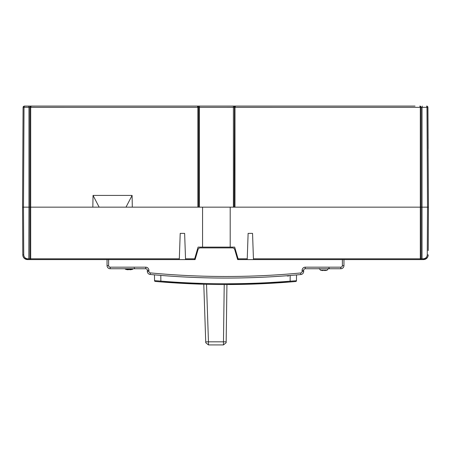 <?xml version="1.0" encoding="UTF-8"?>
<svg xmlns="http://www.w3.org/2000/svg" width="451" height="451" viewBox="0 0 451 451"><rect width="100%" height="100%" fill="white"/><g stroke="black" fill="none" stroke-linecap="round" stroke-linejoin="round"><path stroke-width="0.68" d="M133.344 268.751L132.419 269.377A12.634 12.634 0 0 1 132.182 269.439L132.132 269.439A12.622 12.617 -90 0 1 130.378 269.743A12.589 11.41 -90 0 1 129.899 269.771A12.589 5.322 -90 0 1 129.674 269.743L129.646 269.439L128.512 269.439L128.484 269.743A12.589 5.322 90 0 1 128.259 269.771A12.589 11.41 90 0 1 127.78 269.743A12.622 12.617 90 0 1 126.026 269.439L126.207 269.467M132.419 269.377L125.739 269.377L124.814 268.751M230.196 207.156L230.196 247.114L202.561 247.114L202.561 207.156L420.304 207.156L234.977 207.156L234.977 107.338L234.187 107.338L234.559 106.442L235.45 106.075L415.027 106.075M125.998 207.156L132.098 195.424L93.047 195.424L92.827 207.156L30.696 207.156L202.561 207.156M60.705 259.59L30.696 259.59L30.696 258.806L179.323 258.806L180.214 233.376L184.634 233.376L185.524 258.806L194.674 258.806L194.443 259.59M202.561 247.114L198.085 247.114L194.674 258.806M230.196 247.114L234.672 247.114L238.083 258.806L247.238 258.806L248.123 233.376L252.549 233.376L253.434 258.806L421.099 258.801A0.789 0.789 0 0 1 420.304 259.59L423.461 259.59C425.738 259.511 427.272 258.327 428.05 256.038L427.864 256.394M428.146 148.655L427.926 107.332L428.146 148.655L427.926 107.338L422.035 107.338L422.035 207.156L428.45 207.156L420.304 207.156L420.304 259.59L342.377 259.59L343.955 259.59L343.955 265.594A3.157 3.157 0 0 1 340.793 268.751A3.157 3.157 0 0 0 343.955 265.594A3.157 3.157 0 0 1 340.793 268.751L305.259 268.751A1.578 1.578 0 0 0 303.681 270.329L303.681 271.401A3.157 3.157 0 0 1 300.817 274.546A795.925 795.925 0 0 1 150.177 274.45A3.157 3.157 0 0 1 147.319 271.31L147.319 270.329A1.578 1.578 0 0 0 145.741 268.751L110.207 268.751A3.157 3.157 0 0 1 107.045 265.594L107.045 259.59L108.623 259.59L70.164 259.59M421.099 207.156L422.035 207.156L422.035 258.801L421.099 258.801L421.099 207.156L420.304 207.156L420.304 107.338L419.83 106.075L420.727 106.442L419.83 106.075A1.263 1.263 0 0 1 421.099 107.332L421.099 207.156L420.304 207.156M24.196 258.214L27.539 259.59C25.482 259.528 24.01 258.519 23.119 256.568C24.01 258.519 25.482 259.528 27.539 259.59L28.813 259.59L27.539 259.59C25.262 259.511 23.728 258.327 22.95 256.038C23.734 258.327 25.262 259.511 27.539 259.59L30.696 259.59A0.789 0.789 0 0 1 29.901 258.801L30.696 258.806L30.696 207.156L23.491 207.156L23.74 254.877L22.798 254.877L22.775 250.587L22.798 254.877A4.736 4.736 0 0 0 22.95 256.038C23.734 258.327 25.262 259.511 27.539 259.59L24.196 258.214L27.539 259.59C24.512 259.212 22.933 257.639 22.798 254.877L22.55 207.156L23.491 207.156L22.55 207.156L23.074 107.338L23.446 106.442L24.337 106.075L235.45 106.075L234.977 107.332L234.187 107.338A1.263 1.263 0 0 1 235.45 106.075A1.263 1.263 0 0 0 234.187 107.332L199.438 107.338L199.438 207.156M247.159 284.265L243.269 284.361M250.981 284.158L252.008 284.124L251.996 283.651M65.192 106.075L199.438 106.075L199.438 107.338L30.696 107.332L30.696 207.156L29.901 207.156L29.901 258.801L29.901 107.338L30.273 106.442L31.17 106.075L35.973 106.075L24.236 106.137M422.187 259.59L423.461 259.59C425.738 259.511 427.266 258.327 428.05 256.038C427.266 258.327 425.738 259.511 423.461 259.59C425.738 259.511 427.272 258.327 428.05 256.038A4.736 4.736 0 0 0 428.202 254.877C428.061 257.645 426.483 259.218 423.461 259.59L422.187 259.59L422.035 258.801L423.309 258.801L423.461 259.59C425.738 259.511 427.272 258.327 428.05 256.038L428.05 256.038C427.266 258.327 425.738 259.511 423.461 259.59L427.069 257.927M23.931 257.927L23.119 256.568M22.95 256.038L23.136 256.394L22.95 256.038C23.728 258.327 25.262 259.511 27.539 259.59L27.691 258.801L29.901 258.801M428.224 250.587L428.45 207.156L427.509 207.156L426.984 107.338L426.663 106.075L427.193 106.194M367.103 259.59L376.562 259.59M238.314 259.59L238.083 258.806M247.238 258.806L247.21 259.59L237.654 259.59L342.377 259.59L342.377 265.594L343.955 265.594M253.462 259.59L253.434 258.806M71.393 259.59L60.299 259.59L71.393 259.59M179.323 258.806L179.295 259.59M108.623 265.594A1.578 1.578 0 0 0 110.207 267.172L110.207 268.751A3.157 3.157 0 0 1 107.045 265.594L108.623 265.594L108.623 259.59L195.103 259.59L185.547 259.59L185.524 258.806M242.322 284.378L243.439 284.355M295.743 281.509L290.207 281.971L290.145 281.187L296.465 280.731A0.789 0.789 0 0 1 295.743 281.509L290.207 281.971A802.718 802.718 0 0 1 160.793 281.898L160.855 281.108A801.929 801.929 0 0 0 290.145 281.187L290.19 275.476L296.989 274.896L296.516 274.941L296.465 280.731M155.257 281.424L160.793 281.898L155.257 281.424A0.789 0.789 0 0 1 154.535 280.646L160.855 281.108L160.804 275.398L154.349 274.839M154.535 280.646L154.484 274.851L154.011 274.811M268.79 283.403L269.241 283.38M284.26 282.427L283.854 282.456M269.303 282.585L282.867 281.734M160.793 281.898L203.79 284.237L205.724 341.869L208.452 341.819L208.48 344.367M226.154 342.726L223.454 344.925L226.154 342.726L226.926 284.547L289.655 282.016M282.867 282.529L270.228 283.324M423.461 259.59L426.804 258.214L423.461 259.59M289.3 275.55L287.885 276.018A2.368 2.368 0 0 0 289.3 275.55M297.457 274.856L297.04 274.89M153.554 274.766L153.96 274.806M237.654 259.59L234.745 249.612A2.368 2.368 0 0 0 232.468 247.903L200.289 247.903A2.368 2.368 0 0 0 198.017 249.612L195.103 259.59M226.165 341.819L223.465 341.819L223.454 344.925L208.48 344.925L205.752 342.749L205.724 341.869M206.524 284.31L208.452 341.819L223.465 341.819L224.22 284.542M208.48 344.017L208.475 343.6M205.752 342.749L208.48 344.925M58.089 106.075L62.035 106.075M392.911 106.075L388.965 106.075M233.398 207.156L233.398 106.075L385.808 106.075M30.696 207.156L28.965 207.156L28.965 107.338L28.723 106.075L28.08 106.075M30.696 107.338L29.901 107.338A1.263 1.263 0 0 1 31.17 106.075L30.696 107.332L24.016 107.338L24.337 106.075L23.469 106.419M22.849 150.301L23.074 107.332L24.016 107.332L23.491 207.156L22.55 207.156M93.047 195.424L99.147 207.156M132.098 195.424L132.312 207.156L197.859 207.156L197.859 107.338L197.386 106.075L198.277 106.442L197.386 106.075A1.263 1.263 0 0 1 198.649 107.332L198.649 207.156M234.187 207.156L234.464 106.549M422.277 106.075L422.035 107.338L234.977 107.332M420.817 106.549L421.099 107.332L420.727 106.442M198.372 106.549L198.649 107.332L198.277 106.442M28.813 259.59L28.965 207.156L23.491 207.156M427.83 106.853L428.45 207.156M421.099 133.795L421.099 132.216M320.475 270.166L327.155 270.166L328.435 268.492L327.155 270.166A12.634 12.634 0 0 1 326.919 270.228L326.868 270.228A12.622 12.617 -90 0 1 325.115 270.532A12.589 11.41 -90 0 1 324.635 270.561A12.589 5.322 -90 0 1 324.416 270.532L324.382 270.228L323.249 270.228L323.22 270.532A12.589 5.322 90 0 1 322.995 270.561A12.589 11.41 90 0 1 322.516 270.532A12.622 12.617 90 0 1 320.768 270.228L320.712 270.228A12.634 12.634 0 0 1 320.475 270.166L319.195 268.492M423.309 258.801C425.693 258.564 427.012 257.256 427.26 254.877L428.202 254.877M23.74 254.877C23.988 257.256 25.307 258.564 27.691 258.801M427.26 254.877L427.509 207.156M150.33 272.883A794.346 794.346 0 0 0 300.67 272.973A1.578 1.578 0 0 0 302.102 271.401L303.681 271.401A3.157 3.157 0 0 1 300.817 274.546A795.925 795.925 0 0 1 150.177 274.45A3.157 3.157 0 0 1 147.319 271.31L148.898 271.31A1.578 1.578 0 0 0 150.33 272.883L150.177 274.45M148.898 270.329L147.319 270.329A1.578 1.578 0 0 0 145.741 268.751L145.741 267.172A3.157 3.157 0 0 1 148.898 270.329L148.898 271.31M305.259 268.751A1.578 1.578 0 0 0 303.681 270.329L302.102 270.329A3.157 3.157 0 0 1 305.259 267.172L305.259 268.751M305.259 267.172L340.793 267.172L340.793 268.751M340.793 267.172A1.578 1.578 0 0 0 342.377 265.594M300.67 272.973L300.817 274.546M110.207 267.172L145.741 267.172M302.102 271.401L302.102 270.329M234.977 112.107L234.977 110.027M198.649 107.338L197.859 107.338M421.099 107.338L420.304 107.338M24.016 107.338L23.074 107.338M427.926 107.338L426.984 107.338M30.183 106.549L29.901 107.332A1.263 1.263 0 0 1 31.17 106.075L30.273 106.442M129.662 269.467L128.496 269.467M251.06 284.153L251.049 283.679M286.78 275.747A2.368 2.368 0 0 0 287.885 276.018M134.212 267.962L135.001 268.751M328.948 267.962L329.737 268.751M234.559 106.442L235.45 106.075M427.554 106.442L426.663 106.075M23.17 106.853L23.379 106.515M23.446 106.442L24.337 106.075M324.399 270.256L323.237 270.256"/></g></svg>
